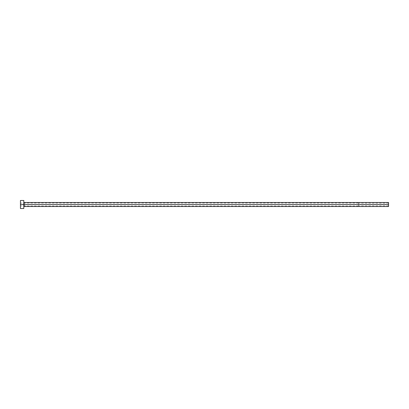 <?xml version="1.0" encoding="UTF-8"?>
<svg xmlns="http://www.w3.org/2000/svg" width="409" height="409" viewBox="0 0 409 409"><rect width="100%" height="100%" fill="white"/><g stroke="black" fill="none" stroke-linecap="round" stroke-linejoin="round"><path stroke-width="0.31" stroke-dasharray="2.04 1.53" d="M24.131 202.491L24.131 206.509L24.131 204.5L388.55 204.5L388.55 203.161L388.55 204.5L358.432 204.5L388.55 204.5L388.55 206.509L388.55 204.5L24.131 204.5L24.131 202.491L23.799 202.158L23.799 204.5L23.799 202.158M358.432 204.5L358.432 203.063L358.432 204.5L20.45 204.5L358.432 204.5L20.45 204.5L20.45 203.063L20.45 204.5L23.799 204.5L23.799 208.513L23.799 204.5L20.45 204.5L20.45 200.487L20.45 205.298L20.45 204.5L358.432 204.5L358.432 205.937L358.432 203.063L358.432 205.839L358.432 203.161L358.432 204.5L388.55 204.5L388.55 202.491L388.55 205.839L388.55 204.5L358.432 204.5L358.432 205.839L358.432 204.5M20.45 208.513L20.45 204.5L20.45 208.513M23.799 200.487L23.799 204.5L23.799 200.487M23.799 204.5L23.799 206.842L23.799 204.5M388.55 204.5L388.55 205.839L388.55 204.5M388.55 203.161L358.432 203.161M358.432 203.063L20.45 203.063M24.131 206.509L23.799 206.842M358.432 205.937L20.45 205.937M388.55 205.839L358.432 205.839"/><path stroke-width="0.61" d="M20.45 208.513L20.45 200.487L20.45 204.5L388.55 204.5L388.55 206.509L388.55 204.5L24.131 204.5L24.131 202.491L24.131 204.5L20.45 204.5L20.45 208.513L23.799 208.513L23.799 200.487L23.799 208.513M23.799 206.842L24.131 206.509L24.131 204.5L24.131 206.509L388.55 206.509M388.55 204.5L388.55 202.491L388.55 204.5M388.55 202.491L24.131 202.491L23.799 202.158M20.45 200.487L23.799 200.487"/></g></svg>
